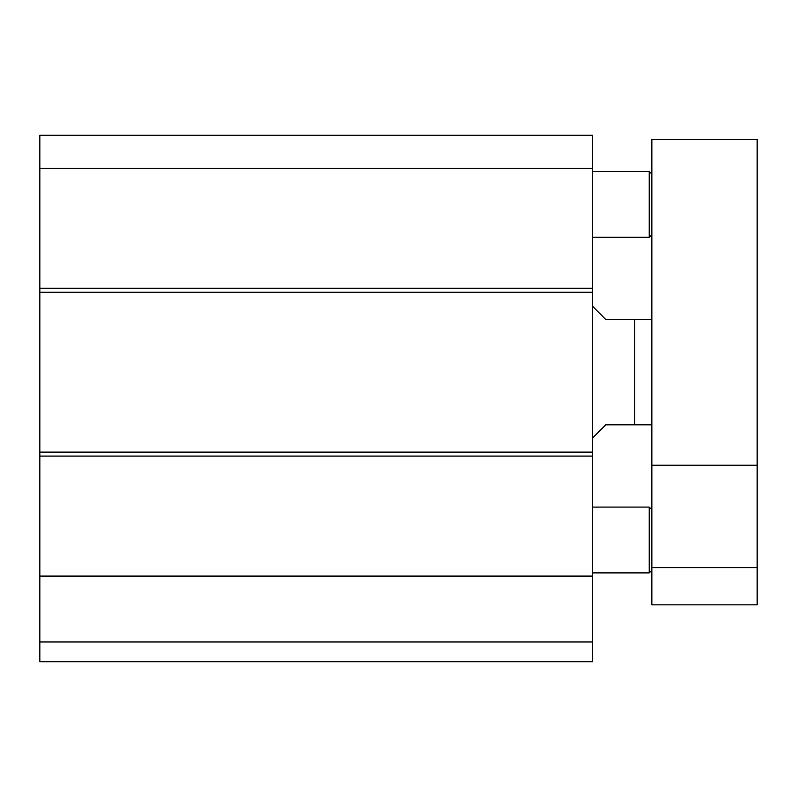 <?xml version="1.0" encoding="UTF-8"?>
<svg xmlns="http://www.w3.org/2000/svg" width="797" height="797" viewBox="0 0 797 797"><rect width="100%" height="100%" fill="white"/><g stroke="black" fill="none" stroke-linecap="round" stroke-linejoin="round"><path stroke-width="1.2" d="M651.856 570.253L649.226 572.894L649.226 507.081L592.629 507.081M651.856 234.637L649.226 237.277L649.226 171.465L592.629 171.465M592.629 168.257L592.629 135.271L39.85 135.271L39.85 661.729L592.629 661.729L592.629 168.257L39.85 168.257M39.85 641.983L592.629 641.983M39.85 576.101L592.629 576.101M39.85 452.128L592.629 452.128M39.85 292.22L592.629 292.22M39.85 135.271L592.629 135.271L39.85 135.271M651.856 567.613L651.856 604.843L757.15 604.843L757.15 139.515L651.856 139.515L651.856 567.613L757.15 567.613M651.856 465.239L757.15 465.239M592.629 437.981L605.79 424.821L651.398 424.821L634.751 424.821L651.398 424.821L634.751 424.821L634.751 319.527L605.79 319.527L592.629 306.367M634.751 319.527L651.398 319.527L634.751 319.527M39.85 456.083L592.629 456.083M39.85 288.275L592.629 288.275M651.856 509.711L649.226 507.081M649.226 572.894L592.629 572.894M651.856 174.095L649.226 171.465M649.226 237.277L592.629 237.277M651.398 424.821L651.856 420.876M651.398 319.527L651.856 323.482"/></g></svg>
